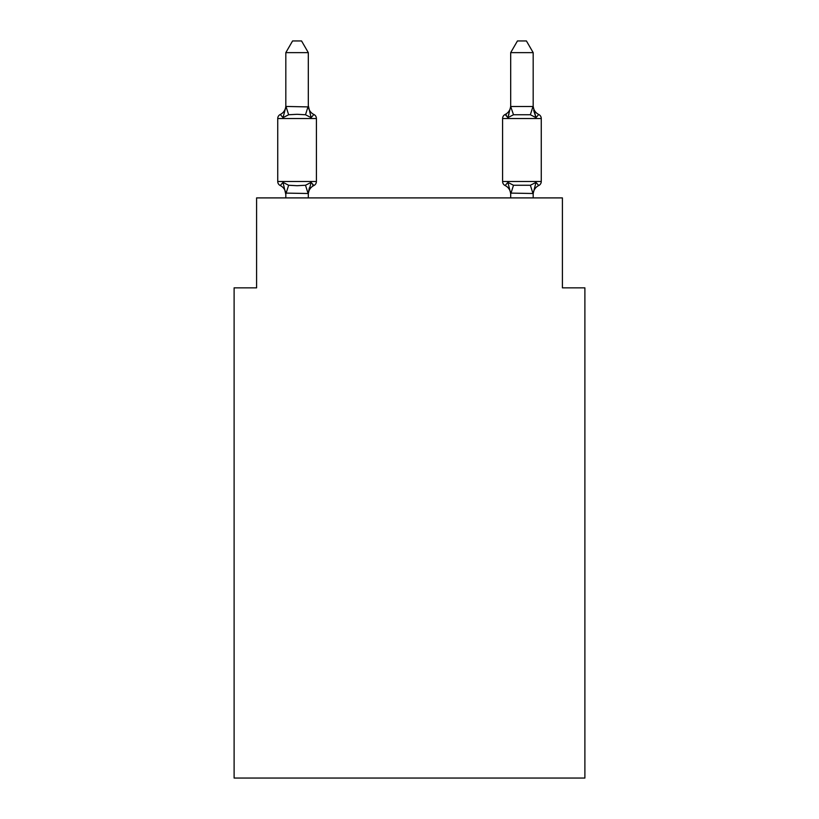 <?xml version="1.0" encoding="UTF-8"?>
<svg xmlns="http://www.w3.org/2000/svg" width="819" height="819" viewBox="0 0 819 819"><rect width="100%" height="100%" fill="white"/><g stroke="black" fill="none" stroke-linecap="round" stroke-linejoin="round"><path stroke-width="1.23" d="M584.889 778.05L584.889 287.848L562.407 287.848L562.407 197.901L256.593 197.901L256.593 287.848L234.111 287.848L234.111 778.05L584.889 778.05M313.882 185.534L311.118 182.371L313.882 185.534L311.118 182.371L313.882 185.534L311.118 182.371L313.882 185.534L311.118 182.371L313.882 185.534L311.118 182.371L313.882 185.534L311.118 182.371L313.882 185.534L311.118 182.371L313.882 185.534L311.118 182.371L313.882 185.534L311.118 182.371L313.882 185.534L311.118 182.371L313.882 185.534L311.118 182.371L313.882 185.534L311.118 182.371L313.882 185.534L311.118 182.371L313.882 185.534L311.118 182.371L313.882 185.534L311.118 182.371L313.882 185.534L311.118 182.371L308.313 193.509L285.821 193.1L285.821 194.431A9.889 9.889 0 0 0 280.262 185.534A4.494 4.494 0 0 1 277.733 181.49A4.494 4.494 0 0 0 280.262 185.534A4.494 4.494 0 0 1 277.733 181.49A4.494 4.494 0 0 0 280.262 185.534A4.494 4.494 0 0 1 277.733 181.49A4.494 4.494 0 0 0 280.262 185.534A4.494 4.494 0 0 1 277.733 181.49A4.494 4.494 0 0 0 280.262 185.534A4.494 4.494 0 0 1 277.733 181.49A4.494 4.494 0 0 0 280.262 185.534A4.494 4.494 0 0 1 277.733 181.49A4.494 4.494 0 0 0 280.262 185.534A4.494 4.494 0 0 1 277.733 181.49A4.494 4.494 0 0 0 280.262 185.534A4.494 4.494 0 0 1 277.733 181.49A4.494 4.494 0 0 0 280.262 185.534A4.494 4.494 0 0 1 277.733 181.49A4.494 4.494 0 0 0 280.262 185.534A4.494 4.494 0 0 1 277.733 181.49A4.494 4.494 0 0 0 280.262 185.534A4.494 4.494 0 0 1 277.733 181.49A4.494 4.494 0 0 0 280.262 185.534A4.494 4.494 0 0 1 277.733 181.49A4.494 4.494 0 0 0 280.262 185.534A4.494 4.494 0 0 1 277.733 181.49A4.494 4.494 0 0 0 280.262 185.534A4.494 4.494 0 0 1 277.733 181.49A4.494 4.494 0 0 0 280.262 185.534A4.494 4.494 0 0 1 277.733 181.49A4.494 4.494 0 0 0 280.262 185.534A4.494 4.494 0 0 1 277.733 181.49A4.494 4.494 0 0 0 280.262 185.534A4.494 4.494 0 0 1 277.733 181.49A4.494 4.494 0 0 0 280.262 185.534A4.494 4.494 0 0 1 277.733 181.49A4.494 4.494 0 0 0 280.262 185.534A4.494 4.494 0 0 1 277.733 181.49A4.494 4.494 0 0 0 280.262 185.534A4.494 4.494 0 0 1 277.733 181.49A4.494 4.494 0 0 0 280.262 185.534A4.494 4.494 0 0 1 277.733 181.49A4.494 4.494 0 0 0 280.262 185.534L283.016 182.371L280.262 185.534A4.494 4.494 0 0 1 277.733 181.49A4.494 4.494 0 0 0 280.262 185.534A4.494 4.494 0 0 1 277.733 181.49A4.494 4.494 0 0 0 280.262 185.534A4.494 4.494 0 0 1 277.733 181.49A4.494 4.494 0 0 0 280.262 185.534A4.494 4.494 0 0 1 277.733 181.49A4.494 4.494 0 0 0 280.262 185.534A4.494 4.494 0 0 1 277.733 181.49A4.494 4.494 0 0 0 280.262 185.534A4.494 4.494 0 0 1 277.733 181.49A4.494 4.494 0 0 0 280.262 185.534A4.494 4.494 0 0 1 277.733 181.49A4.494 4.494 0 0 0 280.262 185.534A4.494 4.494 0 0 1 277.733 181.49A4.494 4.494 0 0 0 280.262 185.534A4.494 4.494 0 0 1 277.733 181.49A4.494 4.494 0 0 0 280.262 185.534A4.494 4.494 0 0 1 277.733 181.49A4.494 4.494 0 0 0 280.262 185.534A4.494 4.494 0 0 1 277.733 181.49A4.494 4.494 0 0 0 280.262 185.534A4.494 4.494 0 0 1 277.733 181.49A4.494 4.494 0 0 0 280.262 185.534L283.016 182.371L280.262 185.534L283.016 182.371L280.262 185.534L283.016 182.371L280.262 185.534L283.016 182.371L280.262 185.534L283.016 182.371L280.262 185.534L283.016 182.371L280.262 185.534L283.016 182.371L280.262 185.534L283.016 182.371L280.262 185.534L283.016 182.371L280.262 185.534L283.016 182.371L280.262 185.534L283.016 182.371L280.262 185.534L283.016 182.371L280.262 185.534L283.016 182.371L280.262 185.534L283.016 182.371L280.262 185.534L283.016 182.371L280.262 185.534L283.016 182.371L280.262 185.534L283.016 182.371L288.636 185.258L297.072 185.708L305.507 185.258L311.118 182.371L313.882 185.534A4.494 4.494 0 0 0 316.41 181.49A4.494 4.494 0 0 1 313.882 185.534L312.592 184.92L313.882 185.534A4.494 4.494 0 0 0 316.41 181.49A4.494 4.494 0 0 1 313.882 185.534A4.494 4.494 0 0 0 316.41 181.49A4.494 4.494 0 0 1 313.882 185.534L312.592 184.92L313.882 185.534A4.494 4.494 0 0 0 316.41 181.49A4.494 4.494 0 0 1 313.882 185.534A4.494 4.494 0 0 0 316.41 181.49A4.494 4.494 0 0 1 313.882 185.534L312.592 184.92L313.882 185.534A4.494 4.494 0 0 0 316.41 181.49A4.494 4.494 0 0 1 313.882 185.534A4.494 4.494 0 0 0 316.41 181.49A4.494 4.494 0 0 1 313.882 185.534L312.592 184.92L313.882 185.534A4.494 4.494 0 0 0 316.41 181.49A4.494 4.494 0 0 1 313.882 185.534A4.494 4.494 0 0 0 316.41 181.49A4.494 4.494 0 0 1 313.882 185.534L312.592 184.92L313.882 185.534A4.494 4.494 0 0 0 316.41 181.49A4.494 4.494 0 0 1 313.882 185.534A4.494 4.494 0 0 0 316.41 181.49A4.494 4.494 0 0 1 313.882 185.534L312.592 184.92L313.882 185.534A4.494 4.494 0 0 0 316.41 181.49A4.494 4.494 0 0 1 313.882 185.534A4.494 4.494 0 0 0 316.41 181.49A4.494 4.494 0 0 1 313.882 185.534L312.592 184.92L313.882 185.534A4.494 4.494 0 0 0 316.41 181.49A4.494 4.494 0 0 1 313.882 185.534A4.494 4.494 0 0 0 316.41 181.49A4.494 4.494 0 0 1 313.882 185.534L312.592 184.92L313.882 185.534A4.494 4.494 0 0 0 316.41 181.49A4.494 4.494 0 0 1 313.882 185.534A4.494 4.494 0 0 0 316.41 181.49A4.494 4.494 0 0 1 313.882 185.534L312.592 184.92L313.882 185.534A4.494 4.494 0 0 0 316.41 181.49A4.494 4.494 0 0 1 313.882 185.534A4.494 4.494 0 0 0 316.41 181.49A4.494 4.494 0 0 1 313.882 185.534L312.592 184.92L313.882 185.534A4.494 4.494 0 0 0 316.41 181.49A4.494 4.494 0 0 1 313.882 185.534A4.494 4.494 0 0 0 316.41 181.49A4.494 4.494 0 0 1 313.882 185.534L312.592 184.92L313.882 185.534A4.494 4.494 0 0 0 316.41 181.49A4.494 4.494 0 0 1 313.882 185.534A4.494 4.494 0 0 0 316.41 181.49A4.494 4.494 0 0 1 313.882 185.534L312.592 184.92L313.882 185.534A4.494 4.494 0 0 0 316.41 181.49A4.494 4.494 0 0 1 313.882 185.534A4.494 4.494 0 0 0 316.41 181.49A4.494 4.494 0 0 1 313.882 185.534L312.592 184.92L313.882 185.534A4.494 4.494 0 0 0 316.41 181.49A4.494 4.494 0 0 1 313.882 185.534A4.494 4.494 0 0 0 316.41 181.49A4.494 4.494 0 0 1 313.882 185.534L312.592 184.92L313.882 185.534A4.494 4.494 0 0 0 316.41 181.49A4.494 4.494 0 0 1 313.882 185.534A4.494 4.494 0 0 0 316.41 181.49A4.494 4.494 0 0 1 313.882 185.534L312.592 184.92L313.882 185.534A4.494 4.494 0 0 0 316.41 181.49A4.494 4.494 0 0 1 313.882 185.534A4.494 4.494 0 0 0 316.41 181.49A4.494 4.494 0 0 1 313.882 185.534L312.592 184.92L313.882 185.534A4.494 4.494 0 0 0 316.41 181.49A4.494 4.494 0 0 1 313.882 185.534A4.494 4.494 0 0 0 316.41 181.49A4.494 4.494 0 0 1 313.882 185.534L311.118 182.371L313.882 185.534A9.889 9.889 0 0 0 308.313 194.431M308.313 105.59A9.889 9.889 0 0 0 313.882 114.486L311.118 117.649L305.507 114.752L297.072 114.302L288.636 114.752L283.016 117.649L280.262 114.486A4.494 4.494 0 0 0 277.733 118.53A4.494 4.494 0 0 1 280.262 114.486L283.016 117.649L280.262 114.486A4.494 4.494 0 0 0 277.733 118.53A4.494 4.494 0 0 1 280.262 114.486L283.016 117.649L280.262 114.486A4.494 4.494 0 0 0 277.733 118.53A4.494 4.494 0 0 1 280.262 114.486L283.016 117.649L280.262 114.486A4.494 4.494 0 0 0 277.733 118.53A4.494 4.494 0 0 1 280.262 114.486L283.016 117.649L280.262 114.486A4.494 4.494 0 0 0 277.733 118.53A4.494 4.494 0 0 1 280.262 114.486L283.016 117.649L280.262 114.486A4.494 4.494 0 0 0 277.733 118.53A4.494 4.494 0 0 1 280.262 114.486L283.016 117.649L280.262 114.486A4.494 4.494 0 0 0 277.733 118.53A4.494 4.494 0 0 1 280.262 114.486L283.016 117.649L280.262 114.486A4.494 4.494 0 0 0 277.733 118.53A4.494 4.494 0 0 1 280.262 114.486L283.016 117.649L280.262 114.486A4.494 4.494 0 0 0 277.733 118.53A4.494 4.494 0 0 1 280.262 114.486L283.016 117.649L280.262 114.486A4.494 4.494 0 0 0 277.733 118.53A4.494 4.494 0 0 1 280.262 114.486L283.016 117.649L280.262 114.486A4.494 4.494 0 0 0 277.733 118.53A4.494 4.494 0 0 1 280.262 114.486L283.016 117.649L280.262 114.486A4.494 4.494 0 0 0 277.733 118.53A4.494 4.494 0 0 1 280.262 114.486L283.016 117.649L280.262 114.486A4.494 4.494 0 0 0 277.733 118.53A4.494 4.494 0 0 1 280.262 114.486L283.016 117.649L280.262 114.486A4.494 4.494 0 0 0 277.733 118.53A4.494 4.494 0 0 1 280.262 114.486L283.016 117.649L280.262 114.486A4.494 4.494 0 0 0 277.733 118.53A4.494 4.494 0 0 1 280.262 114.486L283.016 117.649L280.262 114.486A4.494 4.494 0 0 0 277.733 118.53A4.494 4.494 0 0 1 280.262 114.486L283.016 117.649L280.262 114.486A4.494 4.494 0 0 0 277.733 118.53A4.494 4.494 0 0 1 280.262 114.486L283.016 117.649L280.262 114.486A4.494 4.494 0 0 0 277.733 118.53A4.494 4.494 0 0 1 280.262 114.486L283.016 117.649L280.262 114.486A4.494 4.494 0 0 0 277.733 118.53A4.494 4.494 0 0 1 280.262 114.486L283.016 117.649L280.262 114.486A4.494 4.494 0 0 0 277.733 118.53A4.494 4.494 0 0 1 280.262 114.486L283.016 117.649L280.262 114.486A4.494 4.494 0 0 0 277.733 118.53A4.494 4.494 0 0 1 280.262 114.486L283.016 117.649L280.262 114.486A4.494 4.494 0 0 0 277.733 118.53A4.494 4.494 0 0 1 280.262 114.486L283.016 117.649L280.262 114.486A4.494 4.494 0 0 0 277.733 118.53A4.494 4.494 0 0 1 280.262 114.486L283.016 117.649L280.262 114.486A4.494 4.494 0 0 0 277.733 118.53A4.494 4.494 0 0 1 280.262 114.486L283.016 117.649L280.262 114.486A4.494 4.494 0 0 0 277.733 118.53A4.494 4.494 0 0 1 280.262 114.486L283.016 117.649L280.262 114.486A4.494 4.494 0 0 0 277.733 118.53A4.494 4.494 0 0 1 280.262 114.486L283.016 117.649L280.262 114.486A4.494 4.494 0 0 0 277.733 118.53A4.494 4.494 0 0 1 280.262 114.486L283.016 117.649L280.262 114.486A4.494 4.494 0 0 0 277.733 118.53A4.494 4.494 0 0 1 280.262 114.486L283.016 117.649L280.262 114.486A4.494 4.494 0 0 0 277.733 118.53A4.494 4.494 0 0 1 280.262 114.486L283.016 117.649L280.262 114.486A4.494 4.494 0 0 0 277.733 118.53A4.494 4.494 0 0 1 280.262 114.486L283.016 117.649L280.262 114.486A4.494 4.494 0 0 0 277.733 118.53A4.494 4.494 0 0 1 280.262 114.486L283.016 117.649L280.262 114.486A4.494 4.494 0 0 0 277.733 118.53A4.494 4.494 0 0 1 280.262 114.486L283.016 117.649L280.262 114.486A4.494 4.494 0 0 0 277.733 118.53A4.494 4.494 0 0 1 280.262 114.486L283.016 117.649L286.005 106.45L308.313 106.91L308.313 105.59L311.118 117.649L313.882 114.486A4.494 4.494 0 0 1 316.41 118.53L316.41 181.49L316.41 118.53L316.41 181.49L316.41 118.53L316.41 181.49L316.41 118.53L316.41 181.49L316.41 118.53L316.41 181.49L316.41 118.53L316.41 181.49L316.41 118.53L316.41 181.49L316.41 118.53L316.41 181.49L316.41 118.53L316.41 181.49L316.41 118.53L316.41 181.49L316.41 118.53L316.41 181.49L316.41 118.53L316.41 181.49L316.41 118.53L316.41 181.49L316.41 118.53L316.41 181.49L316.41 118.53L316.41 181.49L316.41 118.53L316.41 181.49L316.41 118.53L316.41 181.49L316.41 118.53L316.41 181.49L316.41 118.53L316.41 181.49L316.41 118.53L316.41 181.49L316.41 118.53L316.41 181.49L316.41 118.53L316.41 181.49L316.41 118.53L316.41 181.49L316.41 118.53L316.41 181.49L316.41 118.53L277.733 118.53L277.733 181.49L316.41 181.49M308.313 193.1L309.367 187.807M533.179 194.431L533.179 194.431A9.889 9.889 0 0 1 538.738 185.534L535.984 182.371L538.738 185.534A4.494 4.494 0 0 0 541.267 181.49A4.494 4.494 0 0 1 538.738 185.534A4.494 4.494 0 0 0 541.267 181.49A4.494 4.494 0 0 1 538.738 185.534A4.494 4.494 0 0 0 541.267 181.49A4.494 4.494 0 0 1 538.738 185.534A4.494 4.494 0 0 0 541.267 181.49A4.494 4.494 0 0 1 538.738 185.534A4.494 4.494 0 0 0 541.267 181.49A4.494 4.494 0 0 1 538.738 185.534A4.494 4.494 0 0 0 541.267 181.49A4.494 4.494 0 0 1 538.738 185.534A4.494 4.494 0 0 0 541.267 181.49A4.494 4.494 0 0 1 538.738 185.534A4.494 4.494 0 0 0 541.267 181.49A4.494 4.494 0 0 1 538.738 185.534A4.494 4.494 0 0 0 541.267 181.49A4.494 4.494 0 0 1 538.738 185.534A4.494 4.494 0 0 0 541.267 181.49A4.494 4.494 0 0 1 538.738 185.534A4.494 4.494 0 0 0 541.267 181.49A4.494 4.494 0 0 1 538.738 185.534A4.494 4.494 0 0 0 541.267 181.49A4.494 4.494 0 0 1 538.738 185.534A4.494 4.494 0 0 0 541.267 181.49A4.494 4.494 0 0 1 538.738 185.534A4.494 4.494 0 0 0 541.267 181.49A4.494 4.494 0 0 1 538.738 185.534A4.494 4.494 0 0 0 541.267 181.49A4.494 4.494 0 0 1 538.738 185.534A4.494 4.494 0 0 0 541.267 181.49A4.494 4.494 0 0 1 538.738 185.534A4.494 4.494 0 0 0 541.267 181.49L541.267 118.53L502.59 118.53A4.494 4.494 0 0 1 505.118 114.486L506.408 115.1L505.118 114.486A4.494 4.494 0 0 0 502.59 118.53A4.494 4.494 0 0 1 505.118 114.486L507.882 117.649L505.118 114.486A4.494 4.494 0 0 0 502.59 118.53A4.494 4.494 0 0 1 505.118 114.486L507.882 117.649L505.118 114.486A4.494 4.494 0 0 0 502.59 118.53A4.494 4.494 0 0 1 505.118 114.486L507.882 117.649L505.118 114.486A4.494 4.494 0 0 0 502.59 118.53A4.494 4.494 0 0 1 505.118 114.486L507.882 117.649L505.118 114.486A4.494 4.494 0 0 0 502.59 118.53A4.494 4.494 0 0 1 505.118 114.486L507.882 117.649L505.118 114.486A4.494 4.494 0 0 0 502.59 118.53A4.494 4.494 0 0 1 505.118 114.486L507.882 117.649L505.118 114.486A4.494 4.494 0 0 0 502.59 118.53A4.494 4.494 0 0 1 505.118 114.486L507.882 117.649L505.118 114.486A4.494 4.494 0 0 0 502.59 118.53A4.494 4.494 0 0 1 505.118 114.486L507.882 117.649L505.118 114.486A4.494 4.494 0 0 0 502.59 118.53A4.494 4.494 0 0 1 505.118 114.486L507.882 117.649L505.118 114.486A4.494 4.494 0 0 0 502.59 118.53A4.494 4.494 0 0 1 505.118 114.486L507.882 117.649L505.118 114.486A4.494 4.494 0 0 0 502.59 118.53A4.494 4.494 0 0 1 505.118 114.486L507.882 117.649L505.118 114.486A4.494 4.494 0 0 0 502.59 118.53A4.494 4.494 0 0 1 505.118 114.486L507.882 117.649L505.118 114.486A4.494 4.494 0 0 0 502.59 118.53A4.494 4.494 0 0 1 505.118 114.486L507.882 117.649L505.118 114.486A4.494 4.494 0 0 0 502.59 118.53A4.494 4.494 0 0 1 505.118 114.486L507.882 117.649L505.118 114.486A4.494 4.494 0 0 0 502.59 118.53A4.494 4.494 0 0 1 505.118 114.486L507.882 117.649L505.118 114.486A4.494 4.494 0 0 0 502.59 118.53A4.494 4.494 0 0 1 505.118 114.486L507.882 117.649L505.118 114.486A4.494 4.494 0 0 0 502.59 118.53L502.59 181.49A4.494 4.494 0 0 0 505.118 185.534A4.494 4.494 0 0 1 502.59 181.49A4.494 4.494 0 0 0 505.118 185.534L507.882 182.371L505.118 185.534A9.889 9.889 0 0 1 510.687 194.431L510.687 193.1L510.687 194.431A9.889 9.889 0 0 0 505.118 185.534A4.494 4.494 0 0 1 502.59 181.49A4.494 4.494 0 0 0 505.118 185.534L507.882 182.371L505.118 185.534A4.494 4.494 0 0 1 502.59 181.49A4.494 4.494 0 0 0 505.118 185.534L507.882 182.371L505.118 185.534A9.889 9.889 0 0 1 510.687 194.431A9.889 9.889 0 0 0 505.118 185.534A4.494 4.494 0 0 1 502.59 181.49A4.494 4.494 0 0 0 505.118 185.534L507.882 182.371L505.118 185.534A4.494 4.494 0 0 1 502.59 181.49A4.494 4.494 0 0 0 505.118 185.534L507.882 182.371L505.118 185.534A9.889 9.889 0 0 1 510.687 194.431A9.889 9.889 0 0 0 505.118 185.534A4.494 4.494 0 0 1 502.59 181.49A4.494 4.494 0 0 0 505.118 185.534L507.882 182.371L505.118 185.534A4.494 4.494 0 0 1 502.59 181.49A4.494 4.494 0 0 0 505.118 185.534L507.882 182.371L505.118 185.534A9.889 9.889 0 0 1 510.687 194.431A9.889 9.889 0 0 0 505.118 185.534A4.494 4.494 0 0 1 502.59 181.49A4.494 4.494 0 0 0 505.118 185.534L507.882 182.371L505.118 185.534A4.494 4.494 0 0 1 502.59 181.49A4.494 4.494 0 0 0 505.118 185.534L507.882 182.371L505.118 185.534A9.889 9.889 0 0 1 510.687 194.431A9.889 9.889 0 0 0 505.118 185.534A4.494 4.494 0 0 1 502.59 181.49A4.494 4.494 0 0 0 505.118 185.534L507.882 182.371L505.118 185.534A4.494 4.494 0 0 1 502.59 181.49A4.494 4.494 0 0 0 505.118 185.534L507.882 182.371L505.118 185.534A9.889 9.889 0 0 1 510.687 194.431A9.889 9.889 0 0 0 505.118 185.534A4.494 4.494 0 0 1 502.59 181.49A4.494 4.494 0 0 0 505.118 185.534L507.882 182.371L505.118 185.534A4.494 4.494 0 0 1 502.59 181.49A4.494 4.494 0 0 0 505.118 185.534L507.882 182.371L505.118 185.534A9.889 9.889 0 0 1 510.687 194.431A9.889 9.889 0 0 0 505.118 185.534A4.494 4.494 0 0 1 502.59 181.49A4.494 4.494 0 0 0 505.118 185.534L507.882 182.371L505.118 185.534A4.494 4.494 0 0 1 502.59 181.49A4.494 4.494 0 0 0 505.118 185.534L507.882 182.371L505.118 185.534A9.889 9.889 0 0 1 510.687 194.431A9.889 9.889 0 0 0 505.118 185.534A4.494 4.494 0 0 1 502.59 181.49A4.494 4.494 0 0 0 505.118 185.534L507.882 182.371L505.118 185.534A4.494 4.494 0 0 1 502.59 181.49A4.494 4.494 0 0 0 505.118 185.534L507.882 182.371L505.118 185.534A9.889 9.889 0 0 1 510.687 194.431A9.889 9.889 0 0 0 505.118 185.534A4.494 4.494 0 0 1 502.59 181.49A4.494 4.494 0 0 0 505.118 185.534L507.882 182.371L505.118 185.534A4.494 4.494 0 0 1 502.59 181.49A4.494 4.494 0 0 0 505.118 185.534L507.882 182.371L505.118 185.534A9.889 9.889 0 0 1 510.687 194.431A9.889 9.889 0 0 0 505.118 185.534A4.494 4.494 0 0 1 502.59 181.49A4.494 4.494 0 0 0 505.118 185.534L507.882 182.371L505.118 185.534A4.494 4.494 0 0 1 502.59 181.49A4.494 4.494 0 0 0 505.118 185.534L507.882 182.371L505.118 185.534A9.889 9.889 0 0 1 510.687 194.431A9.889 9.889 0 0 0 505.118 185.534A4.494 4.494 0 0 1 502.59 181.49A4.494 4.494 0 0 0 505.118 185.534L507.882 182.371L505.118 185.534A4.494 4.494 0 0 1 502.59 181.49A4.494 4.494 0 0 0 505.118 185.534L507.882 182.371L505.118 185.534A9.889 9.889 0 0 1 510.687 194.431A9.889 9.889 0 0 0 505.118 185.534A4.494 4.494 0 0 1 502.59 181.49A4.494 4.494 0 0 0 505.118 185.534L507.882 182.371L505.118 185.534A4.494 4.494 0 0 1 502.59 181.49A4.494 4.494 0 0 0 505.118 185.534L507.882 182.371L505.118 185.534A9.889 9.889 0 0 1 510.687 194.431A9.889 9.889 0 0 0 505.118 185.534A4.494 4.494 0 0 1 502.59 181.49A4.494 4.494 0 0 0 505.118 185.534L507.882 182.371L505.118 185.534A4.494 4.494 0 0 1 502.59 181.49A4.494 4.494 0 0 0 505.118 185.534L507.882 182.371L505.118 185.534A9.889 9.889 0 0 1 510.687 194.431A9.889 9.889 0 0 0 505.118 185.534A4.494 4.494 0 0 1 502.59 181.49A4.494 4.494 0 0 0 505.118 185.534L507.882 182.371L505.118 185.534A4.494 4.494 0 0 1 502.59 181.49A4.494 4.494 0 0 0 505.118 185.534L507.882 182.371L505.118 185.534A9.889 9.889 0 0 1 510.687 194.431A9.889 9.889 0 0 0 505.118 185.534A4.494 4.494 0 0 1 502.59 181.49A4.494 4.494 0 0 0 505.118 185.534L507.882 182.371L505.118 185.534A4.494 4.494 0 0 1 502.59 181.49A4.494 4.494 0 0 0 505.118 185.534L507.882 182.371L505.118 185.534A9.889 9.889 0 0 1 510.687 194.431A9.889 9.889 0 0 0 505.118 185.534A4.494 4.494 0 0 1 502.59 181.49A4.494 4.494 0 0 0 505.118 185.534L507.882 182.371L505.118 185.534A4.494 4.494 0 0 1 502.59 181.49L541.267 181.49M508.927 114.087L507.882 117.649L508.927 114.087L507.882 117.649L508.927 114.087L507.882 117.649L508.927 114.087L507.882 117.649L508.927 114.087L507.882 117.649L508.927 114.087L507.882 117.649L508.927 114.087L507.882 117.649L508.927 114.087L507.882 117.649L508.927 114.087L507.882 117.649L508.927 114.087L507.882 117.649L508.927 114.087L507.882 117.649L508.927 114.087L507.882 117.649L508.927 114.087L507.882 117.649L508.927 114.087L507.882 117.649L508.927 114.087L507.882 117.649L508.927 114.087L507.882 117.649L508.927 114.087L507.882 117.649L513.493 114.752L530.364 114.752L535.984 117.649L538.738 114.486L535.984 117.649L533.64 110.299L535.984 117.649L538.738 114.486L535.984 117.649L533.64 110.299L535.984 117.649L538.738 114.486L535.984 117.649L533.64 110.299L535.984 117.649L538.738 114.486L535.984 117.649L533.64 110.299L535.984 117.649L538.738 114.486L535.984 117.649L533.64 110.299L535.984 117.649L538.738 114.486L535.984 117.649L533.64 110.299L535.984 117.649L538.738 114.486L535.984 117.649L533.64 110.299L535.984 117.649L538.738 114.486L535.984 117.649L533.64 110.299L535.984 117.649L538.738 114.486L535.984 117.649L533.64 110.299L535.984 117.649L538.738 114.486L535.984 117.649L533.64 110.299L535.984 117.649L538.738 114.486L535.984 117.649L533.64 110.299L535.984 117.649L538.738 114.486L535.984 117.649L533.64 110.299L535.984 117.649L538.738 114.486L535.984 117.649L533.64 110.299L535.984 117.649L538.738 114.486L535.984 117.649L533.64 110.299L535.984 117.649L538.738 114.486L535.984 117.649L533.64 110.299L535.984 117.649L538.738 114.486A4.494 4.494 0 0 1 541.267 118.53A4.494 4.494 0 0 0 538.738 114.486A9.889 9.889 0 0 1 533.179 105.59A9.889 9.889 0 0 0 538.738 114.486A4.494 4.494 0 0 1 541.267 118.53A4.494 4.494 0 0 0 538.738 114.486A9.889 9.889 0 0 1 533.179 105.59A9.889 9.889 0 0 0 538.738 114.486A4.494 4.494 0 0 1 541.267 118.53A4.494 4.494 0 0 0 538.738 114.486A9.889 9.889 0 0 1 533.179 105.59A9.889 9.889 0 0 0 538.738 114.486A4.494 4.494 0 0 1 541.267 118.53A4.494 4.494 0 0 0 538.738 114.486A9.889 9.889 0 0 1 533.179 105.59A9.889 9.889 0 0 0 538.738 114.486A4.494 4.494 0 0 1 541.267 118.53A4.494 4.494 0 0 0 538.738 114.486A9.889 9.889 0 0 1 533.179 105.59A9.889 9.889 0 0 0 538.738 114.486A4.494 4.494 0 0 1 541.267 118.53A4.494 4.494 0 0 0 538.738 114.486A9.889 9.889 0 0 1 533.179 105.59A9.889 9.889 0 0 0 538.738 114.486A4.494 4.494 0 0 1 541.267 118.53A4.494 4.494 0 0 0 538.738 114.486A9.889 9.889 0 0 1 533.179 105.59A9.889 9.889 0 0 0 538.738 114.486A4.494 4.494 0 0 1 541.267 118.53A4.494 4.494 0 0 0 538.738 114.486A9.889 9.889 0 0 1 533.179 105.59A9.889 9.889 0 0 0 538.738 114.486A4.494 4.494 0 0 1 541.267 118.53A4.494 4.494 0 0 0 538.738 114.486A9.889 9.889 0 0 1 533.179 105.59A9.889 9.889 0 0 0 538.738 114.486A4.494 4.494 0 0 1 541.267 118.53A4.494 4.494 0 0 0 538.738 114.486A9.889 9.889 0 0 1 533.179 105.59A9.889 9.889 0 0 0 538.738 114.486A4.494 4.494 0 0 1 541.267 118.53A4.494 4.494 0 0 0 538.738 114.486A9.889 9.889 0 0 1 533.179 105.59A9.889 9.889 0 0 0 538.738 114.486A4.494 4.494 0 0 1 541.267 118.53A4.494 4.494 0 0 0 538.738 114.486A9.889 9.889 0 0 1 533.179 105.59A9.889 9.889 0 0 0 538.738 114.486A4.494 4.494 0 0 1 541.267 118.53A4.494 4.494 0 0 0 538.738 114.486A9.889 9.889 0 0 1 533.179 105.59A9.889 9.889 0 0 0 538.738 114.486A4.494 4.494 0 0 1 541.267 118.53A4.494 4.494 0 0 0 538.738 114.486A9.889 9.889 0 0 1 533.179 105.59A9.889 9.889 0 0 0 538.738 114.486L535.984 117.649L533.64 110.299L535.984 117.649L538.738 114.486A4.494 4.494 0 0 1 541.267 118.53A4.494 4.494 0 0 0 538.738 114.486A9.889 9.889 0 0 1 533.179 105.59A9.889 9.889 0 0 0 538.738 114.486A4.494 4.494 0 0 1 541.267 118.53A4.494 4.494 0 0 0 538.738 114.486A9.889 9.889 0 0 1 533.179 105.59A9.889 9.889 0 0 0 538.738 114.486A4.494 4.494 0 0 1 541.267 118.53M510.687 193.509L507.882 182.371L513.493 185.258L530.364 185.258L535.984 182.371L533.179 193.509L510.687 193.1L510.687 197.901M308.313 106.511L308.313 52.641L285.821 52.641L285.821 106.511M533.179 106.511L533.179 52.641L510.687 52.641L510.687 106.511L533.179 106.511L535.984 117.649L533.64 110.299M507.882 117.649L510.687 106.511L513.493 114.752M308.313 197.901L308.313 193.509M285.821 197.901L285.821 193.509M283.016 182.371L285.821 194.431M280.262 114.486A9.889 9.889 0 0 0 285.821 105.59M285.821 52.641L292.578 40.95L301.556 40.95L308.313 52.641M533.179 197.901L533.179 193.509M505.118 185.534L507.882 182.371L505.118 185.534A9.889 9.889 0 0 1 510.687 194.431M538.738 114.486A9.889 9.889 0 0 1 533.179 105.59M510.687 105.59A9.889 9.889 0 0 1 505.118 114.486M510.687 52.641L517.444 40.95L526.422 40.95L533.179 52.641M288.636 185.258L286.005 193.56M305.507 185.258L308.128 193.56M286.005 106.45L288.636 114.752M308.128 106.45L305.507 114.752M532.995 193.56L530.364 185.258M510.872 193.56L513.493 185.258M530.364 114.752L532.995 106.45"/></g></svg>
